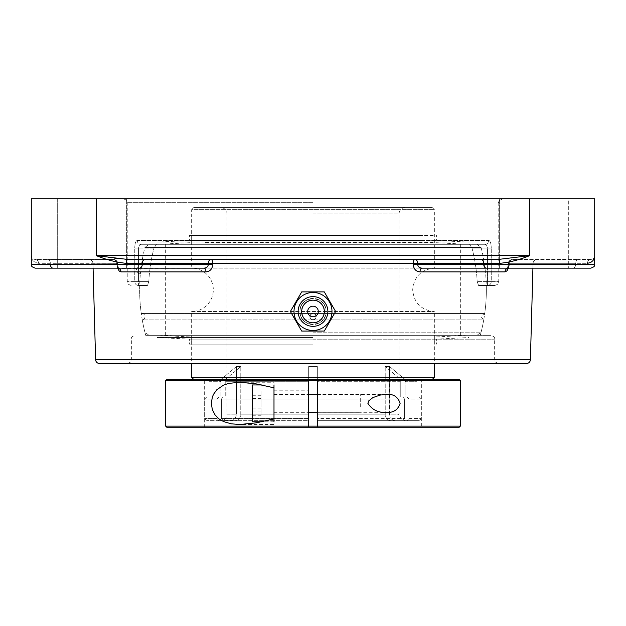 <?xml version="1.0" encoding="UTF-8"?>
<svg xmlns="http://www.w3.org/2000/svg" width="626" height="626" viewBox="0 0 626 626"><rect width="100%" height="100%" fill="white"/><g stroke="black" fill="none" stroke-linecap="round" stroke-linejoin="round"><path stroke-width="0.47" stroke-dasharray="3.13 2.35" d="M299.995 311.482C299.142 328.243 326.858 328.243 326.005 311.482C326.858 294.729 299.142 294.729 299.995 311.482C299.189 294.736 326.764 294.697 326.005 311.451C326.85 328.22 299.22 328.29 299.995 311.505L299.995 311.482A13.005 13.005 0 0 0 313 324.487A13.005 13.005 0 0 0 326.005 311.482A13.005 13.005 0 0 0 306.497 300.222A13.005 13.005 0 0 0 306.497 322.742A13.005 13.005 0 0 0 326.005 311.482A13.005 13.005 0 0 0 313 298.485A13.005 13.005 0 0 0 299.995 311.482M127.242 259.469L498.038 259.477L127.962 259.477A3.85 1.768 90 0 0 126.186 263.327C116.499 262.396 106.537 259.821 96.31 255.627L112.336 258.155L126.648 259.461M499.814 263.327A3.85 1.768 -90 0 0 498.038 259.477L529.69 255.627C519.463 259.821 509.501 262.396 499.814 263.327L208.317 263.327A3.85 2.723 90 0 1 211.04 259.477A3.85 1.753 90 0 1 212.793 263.225L212.809 264.188C212.402 268.93 210.125 271.504 205.985 271.895L120.99 271.895A3.85 3.365 -90 0 0 117.625 268.147L116.381 263.327L38.577 263.327A3.85 3.42 90 0 0 35.15 259.477C32.56 259.007 31.277 257.724 31.3 255.627C31.277 257.724 32.56 259.007 35.15 259.477L47.615 259.477L35.15 259.477A3.85 3.42 -90 0 1 38.577 263.327C33.687 262.396 31.261 259.821 31.3 255.627C31.261 259.821 33.687 262.396 38.577 263.327L50.338 263.327A3.85 2.723 90 0 0 47.615 259.477L113.658 259.477L47.615 259.477A3.85 2.723 90 0 1 50.338 263.327L116.381 263.327A3.85 2.723 90 0 0 113.658 259.477C81.137 259.477 81.137 259.477 113.658 259.477A3.85 3.427 -90 0 1 117.085 263.225A3.85 3.427 -90 0 0 113.658 259.477A3.85 2.723 90 0 1 116.381 263.327L92.945 263.225L117.508 263.249L116.381 263.327L116.397 264.289L117.524 264.211L117.101 264.188L117.704 268.147M498.038 259.477L127.962 259.477M119.261 271.066L117.688 268.1L117.101 264.188L117.524 264.211L50.338 264.289L50.338 263.327L50.338 264.289L31.3 264.289L31.3 198.802L594.7 198.802L594.7 255.627C594.739 259.821 592.313 262.396 587.423 263.327A3.85 3.42 -90 0 1 590.85 259.477C593.44 259.007 594.723 257.724 594.7 255.627C594.723 257.724 593.44 259.007 590.85 259.477L578.385 259.477L590.85 259.477A3.85 3.42 90 0 0 587.423 263.327L575.662 263.327A3.85 2.723 -90 0 1 578.385 259.477L512.342 259.477L578.385 259.477A3.85 2.723 -90 0 0 575.662 263.327L509.619 263.327A3.85 2.723 -90 0 1 512.342 259.477C544.863 259.477 544.863 259.477 512.342 259.477A3.85 3.427 90 0 0 508.915 263.225A3.85 3.427 90 0 1 512.342 259.477A3.85 2.723 -90 0 0 509.619 263.327L508.492 263.249A3.85 3.85 0 0 1 512.342 259.477A3.85 3.85 0 0 0 508.492 263.249L533.055 263.225L508.915 263.225L508.296 268.155L507.443 270.135M420.015 271.895A3.85 1.878 -90 0 1 421.885 268.147L590.85 268.147L508.375 268.147L509.603 264.289L508.899 264.188L509.603 264.289L508.375 268.147A3.85 3.365 90 0 0 505.01 271.895L420.015 271.895C415.883 271.512 413.606 268.937 413.191 264.188L413.207 263.225A3.85 1.753 -90 0 1 414.96 259.477A3.85 2.723 -90 0 1 417.683 263.327L417.667 264.289L413.191 264.188M594.254 258.272L594.418 257.755M313 198.802L502.615 198.802L313 198.802M137.243 240.447C135.709 240.807 134.872 243.373 134.746 248.146C134.872 243.381 135.701 240.814 137.243 240.447A3.85 3.646 -90 0 0 140.889 244.296A3.85 3.646 -90 0 1 137.243 240.447L488.757 240.447C490.291 240.807 491.128 243.373 491.253 248.146C491.128 243.381 490.299 240.814 488.757 240.447A3.85 3.646 90 0 1 485.111 244.296L486.371 244.805L487.56 248.146L487.231 246.159L486.355 244.789L485.111 244.296L140.889 244.296L156.437 244.296L153.98 248.146L156.437 244.296L140.889 244.296L139.629 244.805L138.44 248.146L138.769 246.159L139.645 244.789L140.889 244.296L485.111 244.296A3.85 3.646 90 0 0 488.757 240.447L137.243 240.447M126.648 268.147L126.648 198.802L126.648 268.147L57.302 268.147L57.302 198.802L126.648 198.802L57.302 198.802L126.648 198.802L57.302 198.802L57.302 268.147L126.648 268.147L35.15 268.147M534.025 268.147L568.698 268.147L568.698 198.802L499.352 198.802L568.698 198.802L499.352 198.802L568.698 198.802L568.698 268.147L499.352 268.147L568.698 268.147L499.352 268.147L499.352 198.802L499.352 268.147L590.85 268.147M138.44 285.464L147.431 285.464L148.824 281.614L147.431 285.464L138.44 285.464A3.85 3.693 90 0 1 134.746 281.614L127.242 281.614L134.746 281.614L134.746 248.146L134.746 281.614L138.44 281.614L138.44 285.464L138.44 281.614L134.746 281.614A3.85 3.693 -90 0 0 138.44 285.464M469.563 244.296L472.02 248.146L469.563 244.296L485.111 244.296L156.437 244.296L469.563 244.296M478.569 285.464L494.908 285.464L478.569 285.464L477.176 281.614L478.569 285.464L486.3 285.464L478.569 285.464M148.824 281.614A164.388 164.388 0 0 1 153.98 248.146A164.388 164.388 0 0 0 148.824 281.614L138.44 281.614L138.44 248.146L134.746 248.146L138.44 248.146L138.44 281.614L148.824 281.614M472.02 248.146A164.388 164.388 0 0 1 477.176 281.614A164.388 164.388 0 0 0 472.02 248.146L491.253 248.146L491.253 281.614L498.758 281.614L491.253 281.614L491.253 248.146L487.56 248.146L487.56 281.614L487.56 248.146L472.02 248.146M147.431 285.464L139.7 285.464L147.431 285.464M145.725 335.333L480.275 335.333L145.725 335.333A173.355 173.355 0 0 1 139.7 285.464M313 335.333L490.776 335.333L313 335.333M313 363.487L127.516 363.487L313 363.487M526.552 363.487L99.448 363.487M506.739 271.066L505.01 271.895M498.758 268.147L421.885 268.147L508.375 268.147L508.915 263.225L509.619 263.327L509.603 264.289L575.662 264.289A3.85 2.723 -90 0 1 572.939 268.147A3.85 2.723 -90 0 0 575.662 264.289L509.603 264.289L509.619 263.327L575.662 263.327L575.662 264.289L575.662 263.327L587.423 263.327M212.809 264.188L208.333 264.289C208.106 266.668 206.697 267.951 204.115 268.147A3.85 1.878 90 0 1 205.985 271.895M421.885 268.147C419.31 267.951 417.902 266.668 417.667 264.289L594.7 264.289L594.7 255.627L594.254 257.427M204.115 268.147L139.551 268.147A3.85 2.723 90 0 0 142.274 264.289L31.3 264.289L116.397 264.289L117.625 268.147L53.061 268.147L204.115 268.147L118.604 268.444L117.524 264.211L118.604 268.444M139.551 268.147L127.242 268.147M91.975 268.147L57.302 268.147L91.975 268.147M335.614 311.482L324.307 331.068L301.693 331.068L290.386 311.482L301.693 291.904L324.307 291.904L335.614 311.482M313 324.565A13.083 13.083 0 0 1 299.917 311.482A13.083 13.083 0 0 1 313 298.406A13.083 13.083 0 0 1 326.083 311.482A13.083 13.083 0 0 1 313 324.565M313 323.039A11.558 11.558 0 0 1 301.442 311.482A11.558 11.558 0 0 1 313 299.924A11.558 11.558 0 0 1 324.558 311.482A11.558 11.558 0 0 1 313 323.039A11.558 11.558 0 0 1 301.442 311.482A11.558 11.558 0 0 1 313 299.924A11.558 11.558 0 0 1 324.558 311.482A11.558 11.558 0 0 1 313 323.039M308.665 427.198L203.567 427.198L308.665 427.198L308.665 426.11L204.655 426.11L308.665 426.11L308.665 380.608L204.655 380.608L308.665 380.608L308.665 379.528L219.03 379.528L220.908 381.688L220.908 396.861L220.908 381.688L219.03 379.528L225.266 379.528L240.783 366.523L225.266 379.528L223.365 379.528L422.433 379.528L203.567 379.528L308.665 379.528L308.665 381.688L308.665 366.523L308.665 379.528L193.817 379.528L432.183 379.528L308.665 379.528M317.335 427.198L422.433 427.198L317.335 427.198L317.335 426.11L421.345 426.11L317.335 426.11L317.335 380.608L421.345 380.608L317.335 380.608L317.335 379.528L402.635 379.528L317.335 379.528L317.335 381.688L317.335 366.523L317.335 379.528M203.567 427.198L204.655 426.11L204.655 380.608L203.567 379.528M317.335 412.315L317.335 394.403L317.335 412.315L386.367 412.315M166.735 379.528L459.265 379.528M165.647 426.11L460.353 426.11M459.265 427.198L166.735 427.198M460.353 380.608L165.647 380.608M308.665 414.576L308.665 390.796L308.665 415.93L273.992 415.93L273.992 390.796L273.992 415.93M386.367 394.403L317.335 394.403M240.04 382.236L273.992 382.236L273.992 424.491L240.04 424.491M273.992 382.236L273.992 424.491M313 344.128L189.451 344.128L313 344.128M313 337.031L434.35 337.031L313 337.031M313 335.317L477.028 335.317L313 335.317M313 337.524L156.985 337.524L313 337.524M313 339.12L189.451 339.12L313 339.12M205.445 235.501L434.35 235.501L205.445 235.501M422.511 235.501L189.451 235.501L422.511 235.501M205.445 242.598L434.35 242.598L205.445 242.598M176.665 244.312L466.816 244.312L176.665 244.312M174.709 244.312L469.015 244.312L174.709 244.312M451.291 242.105L156.985 242.105L451.291 242.105M422.511 240.509L189.451 240.509L422.511 240.509M260.995 398.582L260.995 415.766L260.995 390.96L260.995 398.582L252.325 398.582L252.325 390.96L252.325 415.766L252.325 398.582M252.325 410.985L260.995 410.985M252.325 415.766L260.995 415.766M252.325 408.136L260.995 408.136M252.325 395.734L260.995 395.734M252.325 390.96L260.995 390.96M273.992 399.936L273.992 412.323L273.992 399.936M360.67 406.783L360.67 394.396L360.67 406.783M252.325 421.783L252.325 384.943M261.707 384.943L273.992 384.943L273.992 421.783L261.707 421.783M193.817 207.472L432.183 207.472L193.817 207.472L191.65 209.64L434.35 209.64L191.65 209.64L191.65 268.147L434.35 268.147L191.65 268.147A21.667 21.667 0 0 1 213.325 289.815A21.667 21.667 0 0 1 191.65 311.482L434.35 311.482L191.65 311.482L191.65 363.487M206.909 379.528L219.03 379.528L206.909 379.528A2.168 2.168 0 0 1 209.076 381.688L220.908 381.688L209.076 381.688L209.076 396.861L220.908 396.861L218.959 396.861L217.081 399.028L204.655 399.028L217.081 399.028L218.959 396.861L206.823 396.861L220.908 396.861L209.076 396.861M400.734 379.528L405.061 379.528L400.734 379.528L385.217 366.523L400.734 379.528M406.97 379.528L405.061 379.528L389.552 366.523L405.061 379.528L406.97 379.528C423.019 379.528 423.019 379.528 406.97 379.528L405.092 381.688L406.97 379.528M225.243 381.688L223.365 379.528L225.243 381.688L225.243 396.861L225.243 381.688L308.665 381.688L308.665 396.861L223.286 396.861L221.408 399.028L308.665 399.028L308.665 396.861L308.665 399.028L221.408 399.028L223.286 396.861L308.665 396.861L223.286 396.861L308.665 396.861L308.665 381.688L225.243 381.688M402.635 379.528L400.757 381.688L402.635 379.528M402.714 396.861L404.592 399.028L317.335 399.028L317.335 396.861L402.714 396.861L317.335 396.861L317.335 399.028L404.592 399.028L402.714 396.861L400.757 396.861L400.757 381.688L400.757 396.861L402.714 396.861M407.041 396.861L408.919 399.028L421.345 399.028L408.919 399.028L407.041 396.861L419.177 396.861L405.092 396.861L405.092 381.688L405.092 396.861L407.041 396.861M240.783 414.193L240.783 366.523L240.76 414.819L240.188 417.112L238.936 419.005L237.184 420.257L235.149 420.695L237.184 420.257L238.936 419.005L240.188 417.112L240.783 414.193L308.665 414.193L308.665 366.523L308.665 414.193L240.783 414.193M223.286 420.695L235.149 420.695L223.286 420.695L221.408 418.528L223.286 420.695L308.665 420.695L308.665 418.528L308.665 420.695L223.286 420.695M221.408 399.028L221.408 418.528L221.408 399.028M236.448 366.523L220.939 379.528L236.448 366.523L236.448 414.193L236.448 366.523L240.783 366.523L236.448 366.523M230.814 420.695L232.849 420.257L234.601 419.005L235.853 417.112L236.448 414.193L235.501 417.808L232.849 420.257L218.959 420.695L230.814 420.695M217.081 418.528L218.959 420.695L217.081 418.528L217.081 399.028L217.081 418.528L204.655 418.528L217.081 418.528M385.217 414.193L385.217 366.523L385.24 414.819L385.812 417.112L387.064 419.005L388.816 420.257L390.851 420.695L388.816 420.257L387.064 419.005L385.812 417.112L385.217 414.193L317.335 414.193L317.335 366.523L308.665 366.523L317.335 366.523L317.335 414.193L385.217 414.193M402.714 420.695L390.851 420.695L402.714 420.695L404.592 418.528L402.714 420.695L317.335 420.695L317.335 420.281L317.335 420.695L402.714 420.695M404.592 399.028L404.592 418.528L404.592 399.028M317.335 396.861L400.757 396.861L317.335 396.861L317.335 381.688L317.335 396.861M389.552 414.193L389.552 366.523L385.217 366.523L389.552 366.523L389.881 416.4L390.929 418.458L392.541 419.936L395.186 420.695L393.151 420.257L391.399 419.005L390.147 417.112L389.552 414.193L398.997 414.193L389.552 414.193M407.041 420.695L395.186 420.695L407.041 420.695L408.919 418.528L407.041 420.695L419.177 420.695L407.041 420.695M408.919 399.028L408.919 418.528L408.919 399.028M405.092 396.861L416.924 396.861L405.092 396.861M308.665 415.93L308.665 414.647M308.665 399.028L308.665 418.528L308.665 399.028M317.335 399.028L317.335 420.695L317.335 418.528L404.592 418.528L317.335 418.528L317.335 399.028M308.665 418.528L221.408 418.528L308.665 418.528M220.501 207.472L405.499 207.472L220.501 207.472A6.503 6.503 0 0 1 227.003 213.975L227.003 414.193L236.448 414.193L227.003 414.193A6.503 6.503 0 0 1 220.501 420.695M218.959 420.695L206.823 420.695L218.959 420.695M395.186 420.695L405.499 420.695L395.186 420.695M408.919 418.528L421.345 418.528L408.919 418.528M191.65 377.361L434.35 377.361M145.201 333.345A173.355 173.355 0 0 1 142.274 319.894L313 319.894L142.274 319.894A3.247 3.247 0 0 0 144.989 316.686A3.247 3.247 0 0 0 141.265 313.469L484.727 313.469L313 313.469L310.731 314.409L309.792 316.678C310.379 314.416 311.451 313.344 313 313.469C314.33 313.156 315.394 314.229 316.208 316.686C315.465 319.072 314.393 320.136 313 319.894C311.529 320.129 310.457 319.057 309.792 316.686C311.106 324.831 321.154 314.784 313 313.469C311.67 313.156 310.606 314.229 309.792 316.686C310.535 319.072 311.607 320.136 313 319.894C314.471 320.129 315.543 319.057 316.208 316.686C315.621 314.416 314.549 313.344 313 313.469L315.269 314.409L316.208 316.678L315.269 318.947L313 319.894C308.861 317.75 308.861 315.606 313 313.469L141.265 313.469A173.355 173.355 0 0 1 140.412 273.523A3.302 3.302 0 0 1 136.343 270.315A3.302 3.302 0 0 1 141.108 267.349L140.412 273.523L141.108 267.349A173.355 173.355 0 0 1 144.903 247.45L481.097 247.45L144.903 247.45L148.972 244.312L477.028 244.312L148.972 244.312M313 244.312L165.647 244.312L313 244.312M477.028 244.312L481.097 247.45A173.355 173.355 0 0 1 484.532 314.894M484.727 313.469L141.742 313.43L484.258 313.43L481.011 316.686L483.726 319.894L313 319.894L483.726 319.894A173.355 173.355 0 0 1 480.799 333.345M313 332.171L481.097 332.171L313 332.171M117.101 264.188L117.085 263.225L117.101 264.188M144.997 259.477A3.85 2.723 90 0 0 142.274 263.327L126.186 263.327M208.317 263.327L142.274 263.327L142.274 264.289L208.333 264.289L208.317 263.327M96.31 198.802L96.31 255.627L529.69 255.627L529.69 198.802M486.449 268.147A3.85 2.723 -90 0 1 483.726 264.289L483.726 263.327A3.85 2.723 -90 0 0 481.003 259.477M313 202.66L127.242 202.66L313 202.66M153.98 248.146L138.44 248.146L153.98 248.146M487.56 285.464A3.85 3.693 -90 0 0 491.253 281.614L487.56 281.614L487.56 285.464L487.56 281.614L491.253 281.614A3.85 3.693 90 0 1 487.56 285.464M487.56 281.614L477.176 281.614L487.56 281.614M313 339.182L494.634 339.182L313 339.182M313 359.637L131.366 359.637L313 359.637M95.598 359.739L530.402 359.739M53.061 268.147A3.85 2.723 90 0 1 50.338 264.289M400.757 381.688L317.335 381.688L400.757 381.688M405.092 381.688L416.924 381.688L405.092 381.688M313 213.975L398.997 213.975L313 213.975M31.3 255.666L31.441 256.644M117.508 263.249A3.85 3.85 0 0 0 113.658 259.477A3.85 3.85 0 0 1 117.508 263.249L117.524 264.211L117.508 263.249M93.078 268.147L92.945 263.225C92.218 262.255 94.393 261.386 89.095 259.477M532.922 268.147L533.055 263.225C533.782 262.255 531.607 261.386 536.905 259.477M508.492 263.249L507.396 268.444L508.492 263.249M594.7 255.651L594.559 256.644M131.092 285.464C125.74 283.523 127.962 282.639 127.242 281.614L127.242 202.66C126.522 201.65 128.753 200.766 123.385 198.802M499.352 200.594L502.615 198.802M498.758 202.66L498.758 281.614C498.038 282.639 500.26 283.523 494.908 285.464M480.275 335.333A173.355 173.355 0 0 0 486.3 285.464M498.484 363.487C493.132 361.546 495.354 360.662 494.634 359.637L494.634 339.182C493.906 338.157 496.136 337.273 490.776 335.333M127.516 363.487C132.869 361.546 130.646 360.662 131.366 359.637L131.366 339.182C132.094 338.157 129.864 337.273 135.224 335.333M422.433 379.528L421.345 380.608L421.345 426.11L422.433 427.198M273.992 390.796L308.665 390.796M159.184 335.317L191.65 337.031L191.65 344.128M466.816 335.317L434.35 337.031L434.35 344.128M156.985 335.317L156.985 337.524L189.451 339.12L189.451 344.128M469.015 335.317L469.015 337.524L436.549 339.12L436.549 344.128M466.816 244.312L434.35 242.598L434.35 235.501M159.184 244.312L191.65 242.598L191.65 235.501M469.015 244.312L469.015 242.105L436.549 240.509L436.549 235.501M156.985 244.312L156.985 242.105L189.451 240.509L189.451 235.501M273.992 412.323L308.665 412.323M317.335 412.323L360.67 412.323M273.992 394.396L308.665 394.396M317.335 394.396L360.67 394.396M432.183 207.472L434.35 209.64L434.35 268.147C421.188 269.43 413.966 276.653 412.675 289.815C413.966 302.976 421.188 310.199 434.35 311.482L434.35 363.487M416.924 396.861L416.924 381.688L419.091 379.528M206.823 396.861L204.655 399.028L204.655 418.528L206.823 420.695M419.177 396.861L421.345 399.028L421.345 418.528L419.177 420.695M405.499 207.472C401.556 207.855 399.388 210.023 398.997 213.975L398.997 414.193C398.058 414.201 399.192 416.11 402.416 419.913L405.499 420.695M477.028 335.317L481.097 332.171M148.972 335.317L144.903 332.171M165.647 244.312L165.647 335.317M460.353 244.312L460.353 335.317"/><path stroke-width="0.94" d="M499.814 263.327C509.501 262.396 519.463 259.821 529.69 255.627L498.038 259.477A3.85 1.768 -90 0 1 499.814 263.327L483.726 263.327L483.726 264.289L417.667 264.289C417.894 266.668 419.303 267.951 421.885 268.147A3.85 1.878 -90 0 0 420.015 271.895L505.01 271.895L506.911 270.87L508.296 268.147M127.962 259.477L96.31 255.627C106.537 259.821 116.499 262.396 126.186 263.327A3.85 1.768 90 0 1 127.962 259.477L498.038 259.477M126.186 263.327L142.274 263.327L142.274 264.289L31.3 264.289L31.3 198.802L529.69 198.802L529.69 255.627L96.31 255.627L96.31 198.802M126.648 259.461L127.242 259.469M587.423 263.327L590.639 262.537L592.916 260.682L594.254 258.272M594.418 257.755L594.7 264.289L483.726 264.289A3.85 2.723 -90 0 0 486.449 268.147L590.85 268.147C596.21 266.183 593.98 265.299 594.7 264.289C593.98 265.299 596.21 266.183 590.85 268.147M594.7 255.627L594.7 198.802L529.69 198.802M313 363.487L526.552 363.487C528.837 363.276 530.12 362.024 530.402 359.739L95.598 359.739C95.88 362.024 97.163 363.276 99.448 363.487L313 363.487M507.443 270.135L506.739 271.066M144.997 259.477A3.85 2.723 90 0 0 142.274 263.327L417.683 263.327A3.85 2.723 -90 0 0 414.96 259.477A3.85 1.753 -90 0 0 413.207 263.225L413.191 264.188C413.598 268.93 415.875 271.504 420.015 271.895M117.704 268.147L119.104 270.894L120.99 271.895L205.985 271.895C210.117 271.512 212.394 268.937 212.809 264.188L212.793 263.225A3.85 1.753 90 0 0 211.04 259.477A3.85 2.723 90 0 0 208.317 263.327L208.333 264.289L212.809 264.188M118.463 268.264L117.625 268.147A3.85 3.365 -90 0 1 120.99 271.895L119.261 271.066M204.115 268.147C206.69 267.951 208.098 266.668 208.333 264.289L142.274 264.289A3.85 2.723 90 0 1 139.551 268.147L204.115 268.147A3.85 1.878 90 0 1 205.985 271.895M505.01 271.895A3.85 3.365 90 0 1 508.375 268.147L507.396 268.444L508.375 268.147M413.191 264.188L417.667 264.289L417.683 263.327L483.726 263.327A3.85 2.723 -90 0 0 481.003 259.477M421.885 268.147L486.449 268.147M35.15 268.147C29.79 266.183 32.02 265.299 31.3 264.289C32.02 265.299 29.79 266.183 35.15 268.147L139.551 268.147M534.025 268.147L498.758 268.147M127.242 268.147L126.648 268.147M324.307 331.068L335.614 311.482L324.307 291.904L301.693 291.904L290.386 311.482L301.693 331.068L324.307 331.068M313 292.491A18.991 18.991 0 0 1 331.991 311.482A18.991 18.991 0 0 1 313 330.473A18.991 18.991 0 0 1 294.009 311.482A18.991 18.991 0 0 1 313 292.491M307.702 311.482A5.298 5.298 0 0 1 315.645 306.897A5.298 5.298 0 0 1 315.645 316.067A5.298 5.298 0 0 1 307.702 311.482M313 326.342A14.86 14.86 0 0 1 298.14 311.482A14.86 14.86 0 0 1 313 296.622A14.86 14.86 0 0 1 327.86 311.482A14.86 14.86 0 0 1 313 326.342M313 322.789A11.299 11.299 0 0 1 301.701 311.482A11.299 11.299 0 0 1 313 300.183A11.299 11.299 0 0 1 324.299 311.482A11.299 11.299 0 0 1 313 322.789M165.647 426.11L166.735 427.198L459.265 427.198L460.353 426.11L165.647 426.11L165.647 380.608L317.335 380.608L317.335 427.198M460.353 380.608L459.265 379.528L317.335 379.528L317.335 380.608L460.353 380.608L460.353 426.11M308.665 427.198L308.665 379.528L166.735 379.528L165.647 380.608M386.367 394.403C393.355 393.785 397.94 396.767 400.131 403.363C397.94 409.952 393.355 412.941 386.367 412.315C378.425 412.941 372.267 409.952 367.9 403.363L368.8 400.82L372.893 397.58L380.131 395.069L386.367 394.403M240.04 424.491L231.268 423.841L223.474 421.548L218.834 418.771L215.062 414.905L212.324 409.584L211.33 403.363L212.324 397.134L213.521 394.294L216.823 389.74L223.474 385.17L228.631 383.417L239.633 382.236L255.956 383.84L273.992 387.815M273.992 418.904L255.956 422.886L239.633 424.491M261.707 384.943L252.325 384.943L252.325 421.783L261.707 421.783M273.992 421.783L273.992 384.943M308.665 379.528L317.335 379.528M317.335 420.281L317.335 414.193L317.335 420.281M434.35 363.487L434.35 377.361L191.65 377.361L191.65 363.487M50.338 264.289A3.85 2.723 90 0 0 53.061 268.147M31.746 257.427L31.3 255.627M498.758 202.66L499.352 200.594M530.402 359.739L532.922 268.147M95.598 359.739L93.078 268.147M239.633 382.236L240.04 382.236M308.665 412.323L317.335 412.323M308.665 394.396L317.335 394.396M432.183 379.528L434.35 377.361M193.817 379.528L191.65 377.361"/></g></svg>
